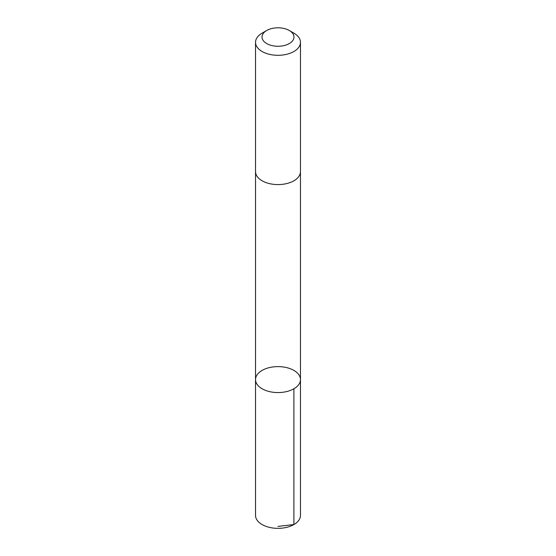 <?xml version="1.0" encoding="UTF-8"?>
<svg xmlns="http://www.w3.org/2000/svg" width="556" height="556" viewBox="0 0 556 556"><rect width="100%" height="100%" fill="white"/><g stroke="black" fill="none" stroke-linecap="round" stroke-linejoin="round"><path stroke-width="0.83" d="M281.426 366.765A22.476 12.976 180 0 1 300.476 379.588A22.476 12.976 180 0 1 278 392.564A22.476 12.976 180 0 1 255.524 379.588A22.476 12.976 180 0 1 281.426 366.765M255.524 515.377A22.476 12.976 0 0 0 274.574 528.2A22.476 12.976 0 0 0 300.476 515.377L300.476 379.588A22.476 12.976 180 0 1 278 392.564A22.476 12.976 180 0 1 255.524 379.588L255.524 515.377M266.692 30.504L262.105 33.151A22.476 12.976 0 0 0 255.524 42.325L255.524 171.609A22.476 12.976 0 0 0 274.574 184.432A22.476 12.976 0 0 0 300.476 171.609L300.476 42.325A22.476 12.976 0 0 0 293.895 33.151L289.308 30.504A15.985 9.23 0 0 0 266.692 30.504A15.985 9.23 0 0 0 262.807 39.9A15.985 9.23 0 0 0 275.561 46.155A15.985 9.23 0 0 0 292.261 41.207A15.985 9.23 0 0 0 289.308 30.504M255.524 42.325A22.476 12.976 0 0 0 274.574 55.155A22.476 12.976 0 0 0 300.476 42.325M278 526.4L293.895 524.551L293.895 388.762M255.531 171.874L255.524 379.588M300.469 171.874L300.476 379.588"/></g></svg>
